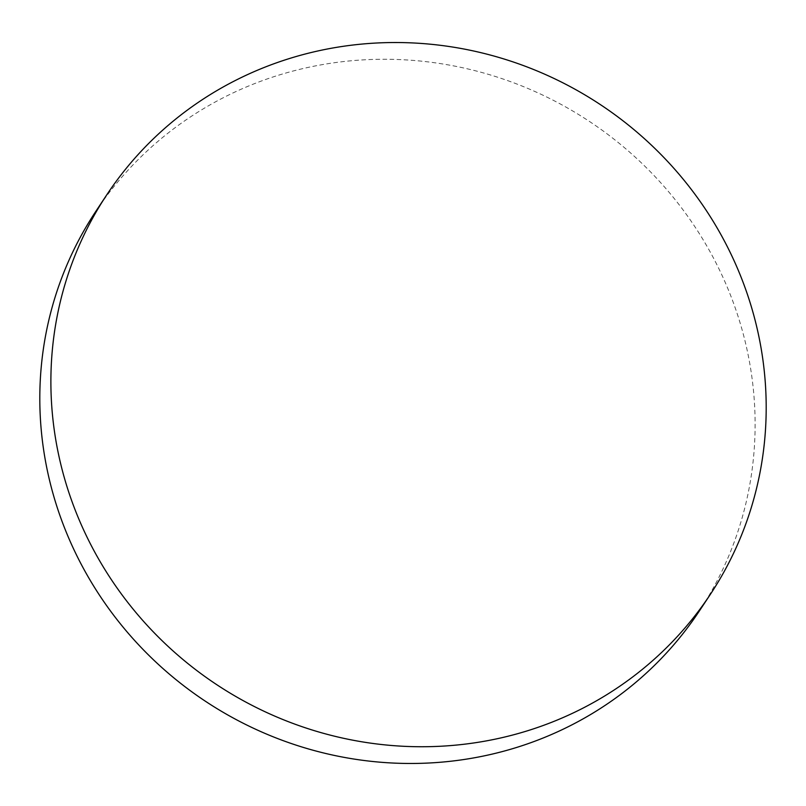 <?xml version="1.0" encoding="UTF-8"?>
<svg xmlns="http://www.w3.org/2000/svg" width="806" height="806" viewBox="0 0 806 806"><rect width="100%" height="100%" fill="white"/><g stroke="black" fill="none" stroke-linecap="round" stroke-linejoin="round"><path stroke-width="0.6" stroke-dasharray="4.03 3.02" d="M95.682 211.575A361.924 347.729 -146.5 0 1 278.433 75.24A361.924 347.729 -146.5 0 1 677.403 202.518A361.924 347.729 -146.5 0 1 699.235 611.17"/><path stroke-width="1.21" d="M710.318 594.425L699.235 611.17A361.924 347.729 -146.5 0 1 516.485 747.494A361.924 347.729 -146.5 0 1 117.515 620.217A361.924 347.729 -146.5 0 1 95.682 211.575L106.765 194.83A361.924 347.729 -146.5 0 1 289.515 58.506A361.924 347.729 -146.5 0 1 688.485 185.783A361.924 347.729 -146.5 0 1 710.318 594.425A361.924 347.729 -146.5 0 1 527.567 730.76A361.924 347.729 -146.5 0 1 128.597 603.482A361.924 347.729 -146.5 0 1 106.765 194.83"/></g></svg>
